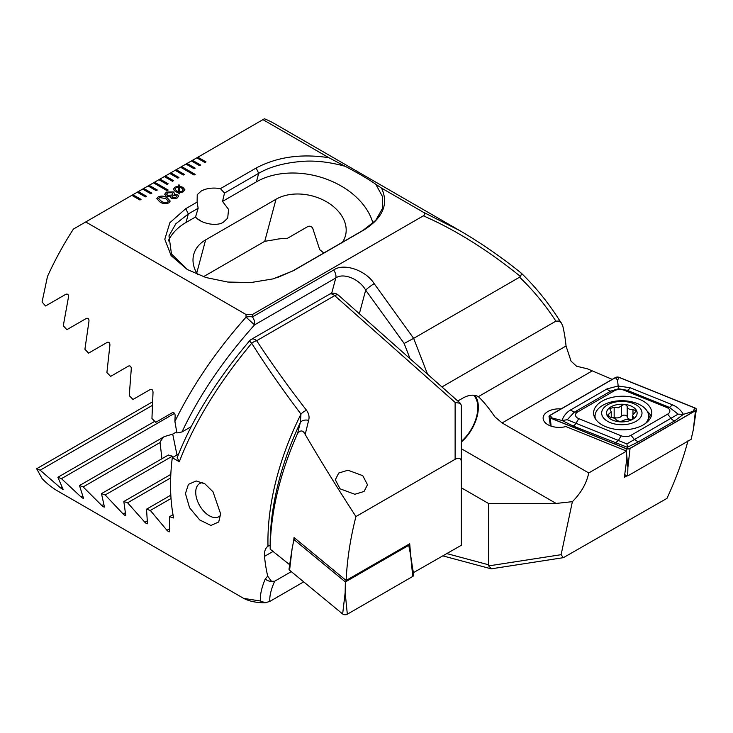 <?xml version="1.0" encoding="UTF-8"?>
<svg xmlns="http://www.w3.org/2000/svg" width="733" height="733" viewBox="0 0 733 733"><rect width="100%" height="100%" fill="white"/><g stroke="black" fill="none" stroke-linecap="round" stroke-linejoin="round"><path stroke-width="1.1" d="M461.378 441.339A30.63 17.684 120 0 0 477.806 407.585A30.63 17.684 120 0 0 473.619 395.224M688.03 440.597C683.138 459.344 676.11 478.603 666.957 498.376L563.365 557.666L561.111 554.689L572.391 501.665C581.132 492.888 586.574 483.322 588.736 472.95L502.114 422.941L494.848 416.802C488.627 407.731 483.12 401.015 478.337 396.654A31.391 18.123 120 0 0 462.651 398.211L457.786 401.015M478.347 396.654L566.041 346.013L571.062 361.158L576.541 366.207L587.362 368.8L612.247 379.364M461.378 441.981A31.391 18.123 120 0 0 478.347 407.273A31.391 18.123 120 0 0 474.755 395.362M198.35 219.387L200.457 220.615M372.95 223.171A70.826 50.082 15 0 0 325.278 178.705A70.826 50.082 15 0 0 256.413 181.848L222.53 201.41L224.509 193.054L220.431 188.638C212.891 187.428 206.495 188.216 201.245 191.02L197.232 194.676L197.122 202.097L198.139 208.273L188.317 213.954L175.838 223.776L168.984 235.861L171.467 253.975L187.602 269.689M222.53 201.41L228.568 209.409L227.688 218.168L223.538 222.062C217.215 226.754 201.154 223.849 195.546 216.995L186.026 222.484A70.826 50.082 15 0 0 168.196 241.029M561.093 408.895A16.08 9.282 0 0 0 543.126 418.112A16.08 9.282 0 0 0 547.835 424.673A16.08 9.282 0 0 0 565.894 426.551L626.596 451.088L626.394 461.982L624.369 477.33L627.164 475.708M588.736 472.95L626.596 451.088M624.525 476.12L626.028 475.25M446.892 553.607L488.453 564.749L488.453 503.443L556.136 503.443L461.378 448.743M461.378 487.811L488.453 503.443M488.453 564.749L488.636 565.903L561.111 554.689M572.391 501.665L556.136 503.443M441.926 386.942L555.889 321.146L559.068 321.081L561.487 323.207L562.843 326.258A210.563 121.568 -60 0 1 566.041 346.013M246.013 314.494L252.344 314.558L252.427 316.922L333.662 270.028C343.53 262.671 365.822 270.184 374.196 283.68A7.66 1.081 144.2 0 0 365.675 290.14C359.646 279.071 343.209 272.392 335.787 277.99L254.553 324.893C223.382 359.766 199.184 395.454 181.986 431.966L176.9 432.937L174.903 421.512C192.376 385.723 216.098 350.942 246.05 317.16L246.013 314.494L85.724 221.952L73.437 229.053A210.563 121.568 120 0 0 47.48 276.469L42.065 302.014L45.574 305.982L65.915 294.235C67.885 293.731 68.728 294.739 68.444 297.277L63.295 325.745L66.868 329.676L86.357 318.424C88.253 317.939 89.114 318.937 88.94 321.43L84.918 349.247L88.556 353.141L107.256 342.348C109.089 341.88 109.968 342.87 109.895 345.316L106.908 372.538L110.61 376.396L128.577 366.024C130.355 365.575 131.253 366.555 131.271 368.965L129.255 395.628L133.012 399.448L150.283 389.48C152.006 389.04 152.922 390.02 153.023 392.393L151.942 418.516L155.753 422.309L172.365 412.716C174.033 412.303 174.958 413.265 175.15 415.611L174.903 421.512M197.122 202.097L185.77 208.658L169.882 222.704L164.797 239.215L171.091 255.588L187.291 269.515L205.881 277.514L227.716 282.04L250.878 282.553L273.162 278.879L293.31 270.743L363.696 230.107C382.938 218.013 388.884 204.012 381.554 188.115L423.234 212.176C425.222 213.385 425.259 214.604 423.344 215.832L252.344 314.558M198.139 208.273L195.546 216.995M423.234 212.176L459.683 230.565L274.206 123.483A210.563 121.568 120 0 0 264.411 118.792L262.945 119.635L328.897 157.714C301.382 153.472 277.138 156.908 256.156 168.013L220.431 188.638M262.945 119.635L196.811 157.824L204.928 162.515L206.01 161.883L197.892 157.201L196.856 157.852M196.811 157.824L191.395 160.948L199.513 165.64L200.595 165.007L192.477 160.325L191.45 160.976M191.395 160.948L185.98 164.073L194.098 168.764L195.18 168.141L187.062 163.45L186.035 164.11M185.98 164.073L180.565 167.197L194.098 175.013L195.18 174.39L181.647 166.574L180.62 167.234M180.565 167.197L175.15 170.322L183.268 175.013L184.349 174.39L176.232 169.699L175.205 170.358M175.15 170.322L169.735 173.455L177.853 178.137L178.944 177.514L170.816 172.823L169.79 173.483M169.735 173.455L164.32 176.58L172.438 181.271L173.529 180.639L165.401 175.957L164.375 176.607M164.32 176.58L158.905 179.704L167.032 184.395L168.114 183.763L159.986 179.081L158.96 179.732M158.905 179.704L153.49 182.829L167.032 190.644L168.114 190.021L154.571 182.205L153.545 182.865M153.49 182.829L148.075 185.953L156.202 190.644L157.283 190.021L149.156 185.33L148.13 185.99M148.075 185.953L142.66 189.077L150.787 193.769L151.868 193.145L143.75 188.454L142.715 189.114M142.66 189.077L137.245 192.211L145.372 196.893L146.453 196.27L138.335 191.579L137.3 192.238M137.245 192.211L131.839 195.335L139.957 200.027L141.038 199.394L132.92 194.712L131.885 195.363M131.839 195.335L85.724 221.952M166.446 192.073L173.355 191.909L174.61 193.494L174.234 194.456L177.643 194.868L178.623 196.187L176.992 198.167L171.256 198.551L170.532 196.6L166.134 196.078L164.696 194.227L166.446 192.073L173.355 191.909M170.276 197.314L170.532 196.6L170.285 197.342M178.522 186.136L178.421 185.037L179.191 184.945L179.42 186.164L182.883 187.309L184.899 189.737L183.168 191.872L179.64 192.834L179.814 193.879L178.944 193.897L178.77 192.806L175.379 191.634L173.355 189.224L175.05 187.098L178.522 186.136L175.05 187.098M159.895 201.932L156.807 198.652L158.255 196.801C161.471 195.592 164.421 195.913 167.115 197.763L170.221 201.071L168.801 202.894C165.576 204.113 162.607 203.792 159.895 201.932M328.897 157.714L345.188 166.299C358.666 173.409 368.873 179.402 375.8 184.276L381.554 188.115M459.683 230.565L462.532 232.224M555.889 321.146C544.986 304.507 532.882 289.856 519.569 277.202L520.393 276.414C487.243 249.751 454.9 229.557 423.344 215.832M374.196 283.68L413.65 338.362L519.569 277.202M459.728 230.593C481.16 243.099 501.638 257.246 521.163 273.033L521.2 273.07C535.328 286.722 547.972 302.271 559.114 319.707L559.114 319.707A7.66 2.593 147.4 0 1 559.068 321.081M520.751 272.896C521.731 273.033 521.603 274.206 520.393 276.414M427.559 374.206L413.65 338.362L404.149 343.456L365.675 290.14L359.353 313.733M563.365 557.666L491.55 568.781L488.636 565.903M191.194 426.652L181.986 431.966M323.72 253.05A42.111 29.778 15 0 0 319.716 249.669L312.716 228.22C311.507 226.396 309.94 225.801 308.025 226.433L287.107 238.509A42.111 29.778 15 0 0 274.683 239.691L264.75 241.322L203.426 276.726M342.412 242.247A42.111 29.778 15 0 0 345.463 235.65A42.111 29.778 15 0 0 324.453 200.64A42.111 29.778 15 0 0 276.02 199.239L205.634 239.874A42.111 29.778 15 0 0 193.723 254.488A42.111 29.778 15 0 0 197.653 274.582M276.781 277.834L292.797 270.898L363.183 230.263L375.745 220.34L382.507 208.355L382.644 196.856L375.8 184.276M345.188 166.299C328.448 161.709 313.266 160.151 299.641 161.626C283.167 163.138 269.515 167.032 258.694 173.318L224.509 193.054M246.05 317.16L254.553 324.893A7.66 4.416 60 0 0 254.736 323.381A7.66 4.416 60 0 0 252.427 316.922A7.66 3.537 177.7 0 0 246.05 317.16M178.431 185.101L179.191 184.945M179.191 185.009L179.42 186.164M179.42 186.228L182.883 187.309M182.883 187.373L184.899 189.765M179.805 193.879L179.64 192.834M173.355 189.251L175.05 187.162M179.539 187.199L179.567 191.89L182.114 191.267L183.25 189.856L181.637 188.033L179.539 187.199L179.567 191.835L182.114 191.203L183.25 189.884M175.022 189.16L176.543 190.928L178.696 191.817L178.687 187.098L176.158 187.749L175.022 189.132L176.543 190.864L178.696 191.753M173.355 191.973L174.61 193.521M177.643 194.868L174.234 194.456M177.643 194.932L178.623 196.215M164.696 194.263L166.446 192.138M171.907 196.902L172.493 197.727L175.737 197.516L176.69 196.398L176.103 195.583L172.814 195.766L171.907 196.875L172.493 197.663L175.737 197.452L176.69 196.398M166.62 194.153L167.545 195.344L171.714 195.18L172.823 193.851L171.98 192.724L167.692 192.797L166.611 194.126L167.545 195.29L171.714 195.115L172.823 193.796M156.807 198.689L158.255 196.801M158.255 196.865C161.471 195.656 164.421 195.977 167.115 197.828L167.115 197.763M167.115 197.828L170.221 201.099M158.64 198.634L161.287 201.19C163.102 202.592 165.191 202.94 167.545 202.244L168.379 201.135L165.722 198.57L159.492 197.525L158.64 198.606L161.287 201.126C163.102 202.528 165.191 202.876 167.545 202.18L168.379 201.163M168.059 190.049L154.571 182.27M168.059 183.8L159.986 179.145M195.125 174.417L181.647 166.638M195.125 168.169L187.062 163.514M173.474 180.675L165.401 176.012M178.889 177.551L170.816 172.887M184.304 174.417L176.232 169.763M200.54 165.044L192.477 160.39M205.955 161.92L197.892 157.256M140.983 199.431L132.92 194.767M146.398 196.307L138.335 191.643M151.813 193.173L143.75 188.518M157.228 190.049L149.156 185.394M611.634 417.48A3.014 1.741 180 0 1 614.162 417.563A5.278 3.051 0 0 0 618.331 417.764A5.278 3.051 0 0 0 621.447 416.142A3.014 1.741 180 0 1 624.782 415.162A3.014 1.741 180 0 1 627.201 416.811A5.278 3.051 0 0 0 630.774 419.588M618.331 407.777L614.162 407.255L609.719 408.593L611.258 411.864L607.345 415.364L610.653 417.361C614.025 417.81 615.949 418.781 616.426 420.293L620.402 421.649L625.304 419.661L631.855 419.413L633.908 417.81L632.377 415.529L636.281 410.901L632.982 409.435C629.61 409.829 627.677 408.849 627.201 406.503C625.881 404.185 623.957 403.965 621.447 405.835L618.331 407.777M628.273 424.105A20.167 11.646 0 0 0 640.944 409.353A20.167 11.646 0 0 0 615.39 402.032A20.167 11.646 0 0 0 602.718 416.793A20.167 11.646 0 0 0 628.273 424.105M645.489 423.463A26.8 15.475 0 0 0 648.632 416.197A26.8 15.475 0 0 0 613.274 401.537A26.8 15.475 0 0 0 595.031 416.197A26.8 15.475 0 0 0 595.453 418.937M647.587 421.722A26.8 15.475 0 0 0 648.632 417.444L648.632 416.197M616.939 404.689A15.311 8.842 0 0 0 607.318 415.895A15.311 8.842 0 0 0 626.724 421.448A15.311 8.842 0 0 0 636.345 410.251A15.311 8.842 0 0 0 616.939 404.689M595.031 416.197L595.031 417.444A26.8 15.475 0 0 0 595.077 418.314M340.039 488.81L335.329 479.758L338.747 473.032L347.973 470.22L362.78 475.68L367.49 484.733L364.072 491.458L354.854 494.28L340.039 488.81M202.775 482.644A19.14 11.05 -120 0 0 199.688 483.533A19.14 11.05 -120 0 0 195.729 492.292A19.14 11.05 -120 0 0 209.262 515.739A19.14 11.05 -120 0 0 218.837 516.692A19.14 11.05 -120 0 0 220.596 515.207M220.633 513.87L218.718 521.978L210.912 525.46L199.706 519.944L189.59 507.795L185.44 493.547L188.445 484.348L196.206 480.967L204.947 483.872L213.001 491.77L220.633 513.87M305.203 434.458C303.068 430.161 300.521 429.84 297.571 433.505L300.338 422.529A212.808 122.869 120 0 0 270.175 544.298L270.175 545.499L267.994 546.14A210.563 121.568 -60 0 1 267.93 541.174A210.563 121.568 -60 0 1 300.97 414.099C282.123 389.104 265.703 365.501 251.712 343.264C218.562 383.002 194.428 422.492 179.301 461.735L177.184 457.676C192.165 419.276 216.244 380.372 249.44 340.964L251.712 343.264A7.66 4.251 146.9 0 1 256.678 340.698C270.898 362.551 287.538 385.769 306.586 410.361A7.66 3.967 142.2 0 0 300.97 414.099L300.338 422.529A7.66 5.415 14.7 0 1 308.62 420.394L305.203 434.458C320.742 461.066 337.656 488.435 355.936 516.554L455.129 459.289C458.995 457.355 461.075 458.198 461.378 461.817L461.378 406.503M268.727 545.645L267.994 546.14C265.273 548.284 264.109 551.692 264.503 556.365A210.563 121.568 -60 0 0 267.701 576.129L265.264 578.942A7.66 6.899 24.6 0 0 271.476 581.296L267.701 576.129M270.175 544.298L270.175 549.164L289.691 564.749M297.571 433.505C279.74 473.82 270.605 512.376 270.175 549.164M179.301 461.735L172.292 457.685A210.563 121.568 120 0 0 170.551 484.953A210.563 121.568 120 0 0 173.629 517.993L169.534 516.692L169.543 531.791M169.735 531.288C169.552 532.25 168.617 531.92 166.95 530.298L150.338 510.452L146.527 509.197L147.47 523.765M147.608 523.289C147.507 524.205 146.591 523.866 144.877 522.272L127.597 502.801L123.84 501.509L125.755 515.519M125.856 515.07C125.838 515.94 124.94 515.592 123.162 514.025L105.195 494.958L101.493 493.639L104.434 507.062M104.48 506.631C104.562 507.456 103.683 507.099 101.841 505.559L83.141 486.923L79.503 485.558L83.535 498.348M83.525 497.954C83.709 498.724 82.847 498.358 80.942 496.846L61.453 478.658L57.88 477.265L63.093 489.369M63.029 489.012C63.322 489.726 62.479 489.342 60.5 487.876L40.159 470.183L36.65 468.744L42.074 478.557A210.563 121.568 120 0 0 58.228 491.321L243.704 598.403L260.472 601.005C259.913 595.278 261.516 587.921 265.264 578.942M172.292 457.685L178.614 454.039M169.534 516.692L173.015 514.676M303.7 581.865L269.826 601.417C269.405 596.213 271.018 589.488 274.664 581.232L291.294 571.63M308.62 420.394C309.592 417.059 308.914 413.714 306.586 410.361M413.293 572.739L461.378 545.242L461.378 461.817M274.664 581.232L271.476 581.296M260.472 601.005L265.273 602.764L269.826 601.417M455.129 459.289L455.129 402.417L460.443 403.37L461.378 405.459M161.947 458.739L160.041 442.521A42.111 17.189 168.4 0 1 164.274 436.611L172.704 434.11L176.415 431.975M173.043 457.255L172.383 456.173A42.111 17.189 168.4 0 1 168.398 455.01L101.493 493.639M127.597 502.801L170.67 477.934M123.84 501.509L170.816 474.388M105.195 494.958L172.383 456.173M83.141 486.923L160.041 442.521M79.503 485.558L164.274 436.611M150.338 510.452L171.027 498.504M146.527 509.197L170.816 495.169M61.453 478.658L174.536 413.375M57.88 477.265L154.764 421.328M40.159 470.183L152.189 405.496M36.65 468.744L152.363 401.941M410.663 555.321L409.72 543.767L346.123 580.481C347.112 559.6 350.383 538.297 355.936 516.554M413.476 572.904L412.716 568.964M293.594 541.211L294.052 537.546L346.123 580.481M643.262 424.902A29.1 16.795 0 0 0 651.784 413.027A29.1 16.795 0 0 0 633.825 397.506A29.1 16.795 0 0 0 602.114 401.153A29.1 16.795 0 0 0 593.593 413.027A29.1 16.795 0 0 0 611.56 428.548A29.1 16.795 0 0 0 643.262 424.902M624.186 390.258A7.66 4.416 0 0 0 614.373 390.762L577.76 411.9A7.66 4.416 0 0 0 578.786 418.644L621.199 435.796A7.66 4.416 0 0 0 631.003 435.301L667.626 414.154A7.66 4.416 0 0 0 666.599 407.411L624.186 390.258L627.036 390.258L618.515 388.756L610.855 391.074L614.373 390.762M619.266 377.376A3.06 1.768 0 0 0 615.344 377.568L549.915 415.345A3.06 1.768 0 0 0 549.035 416.747A3.06 1.768 0 0 0 550.327 418.039L626.119 448.678A3.06 1.768 0 0 0 630.041 448.486L695.461 410.709A3.06 1.768 0 0 0 696.35 409.619A3.06 1.768 0 0 0 695.058 408.015L619.266 377.376M624.708 474.718L627.714 475.928L691.109 439.333L693.299 429.831L695.461 410.709M627.714 475.928L627.879 467.599L630.041 448.486M615.454 377.632L550.025 415.409A2.914 1.677 0 0 0 550.419 417.966L626.202 448.605A2.914 1.677 0 0 0 629.931 448.422L695.36 410.645A2.914 1.677 0 0 0 694.966 408.089L619.174 377.449A2.914 1.677 0 0 0 615.454 377.632L617.507 380.189L619.174 377.449M607.071 388.884A5.36 3.097 60 0 0 610.855 391.074L574.241 412.212L567.269 419.743L626.871 443.905L678.107 414.145L683.385 414.347L674.928 420.724L638.315 441.862L627.329 447.277L572.858 425.882L562 420.476C563.567 416.023 566.38 412.532 570.448 410.022L607.071 388.884L618.047 386.007L630.114 387.72L672.528 404.863C677.265 406.925 680.884 410.086 683.385 414.347L695.36 410.645M626.871 443.905L627.879 448.605L629.931 448.422M618.515 388.756L617.507 380.189M567.269 419.743L562 420.476L552.086 417.966L550.025 415.409M678.107 414.145L669.458 407.401L666.599 407.411M289.581 570.219A3.06 1.768 180 0 1 289.04 569.046L292.091 548.834L289.581 570.219L342.65 613.97A3.06 1.768 180 0 0 347.323 614.208L412.752 576.44A3.06 1.768 180 0 0 413.632 575.029L410.581 554.817L412.752 576.44M408.024 544.738L408.748 545.334L345.353 581.938L345.161 592.594L342.65 613.97M345.353 581.938L293.924 539.534L292.091 548.834M408.748 545.334L410.581 554.817M293.924 539.534L295.417 538.673M410.059 358.694L404.149 343.456M331.655 293.392L335.787 277.99A7.66 4.416 60 0 0 333.662 270.028M185.77 208.658L188.317 213.954L186.026 222.484M264.75 241.322L276.02 199.239M196.737 273.088L205.634 239.874M363.696 230.107L363.183 230.263M293.31 270.743L292.797 270.898M256.156 168.013L258.694 173.318L256.413 181.848M502.114 422.941L591.861 371.118M614.162 417.563L614.162 407.255M633.349 418.726L633.349 416.995M608.775 416.903L608.775 414.154M621.447 416.142L621.447 405.835M627.201 416.811L627.201 406.503M632.982 414.09L632.982 409.435M455.129 402.417L334.715 295.637A7.66 4.416 -120 0 0 333.313 294.62A7.66 4.416 -120 0 0 329.484 294.235L251.446 339.297A7.66 7.66 0 0 0 249.44 340.964M460.443 403.37L338.389 295.142A7.66 3.124 -48.4 0 0 334.715 295.637L256.678 340.698A7.66 4.416 -120 0 0 251.446 339.297M172.704 434.11L176.974 454.982M144.877 522.272L147.241 520.897M123.162 514.025L125.316 512.788M101.841 505.559L103.756 504.451M166.95 530.298L169.534 528.814M80.942 496.846L82.609 495.884M60.5 487.876L61.893 487.069M273.336 551.271L264.503 556.365M651.115 416.619A29.1 16.795 0 0 0 647.138 411.112M650.29 418.351A28.092 16.218 0 0 0 648.558 415.07M627.879 467.599L626.559 453.406M626.33 450.987L626.119 448.678M551.079 426.12L550.327 418.039M595.141 414.823A29.1 16.795 0 0 0 594.271 416.619M693.299 410.828L694.966 408.089M552.086 417.966L550.419 417.966M627.879 448.605L626.202 448.605M672.528 404.863L669.458 407.401L627.036 390.258A5.36 2.511 -68 0 0 630.114 387.72M674.928 420.724A5.36 3.097 60 0 1 671.144 418.534L667.626 414.154M638.315 441.862L634.521 439.672L631.003 435.301M615.271 443.025L618.35 440.496L621.199 435.796M572.858 425.882A5.36 2.511 -68 0 0 575.927 423.344L578.786 418.644M570.448 410.022L574.241 412.212L577.76 411.9M345.161 592.594L347.323 614.208M559.114 319.707L561.487 323.207M442.924 555.898L490.863 568.744M632.377 419.258L632.377 415.529M611.258 417.425L611.258 411.864M338.389 295.142A7.66 7.66 0 0 0 329.484 294.235M243.704 598.403C249.605 601.39 256.788 602.838 265.273 602.764M693.299 429.831L696.35 409.619M550.41 425.882L549.035 416.747"/></g></svg>
